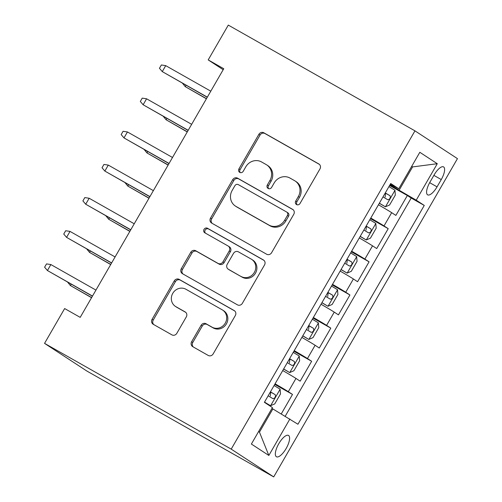 <?xml version="1.0" encoding="UTF-8"?>
<svg xmlns="http://www.w3.org/2000/svg" width="502" height="502" viewBox="0 0 502 502"><rect width="100%" height="100%" fill="white"/><g stroke="black" fill="none" stroke-linecap="round" stroke-linejoin="round"><path stroke-width="0.75" d="M296.55 204.565A2.629 2.454 -56.8 0 0 300.008 203.498L319.969 168.917A3.759 3.508 -56.8 0 0 318.795 163.934L263.826 132.792A3.759 3.508 -56.8 0 0 258.894 134.316L238.933 168.892A2.629 2.454 -56.8 0 0 239.755 172.381A2.629 2.454 -56.8 0 0 243.206 171.314L245.792 166.84A12.029 11.226 -56.8 0 1 261.573 161.964L266.154 164.562A12.029 11.226 -56.8 0 1 266.725 164.907A12.029 11.226 -56.8 0 1 269.913 180.507L267.334 184.981A2.629 2.454 -56.8 0 0 268.156 188.47A2.629 2.454 -56.8 0 0 271.607 187.403L274.192 182.929A12.029 11.226 -56.8 0 1 289.974 178.053L294.555 180.651A12.029 11.226 -56.8 0 1 295.126 180.996A12.029 11.226 -56.8 0 1 298.313 196.596L295.728 201.076A2.629 2.454 -56.8 0 0 296.55 204.565M286.146 448.499A12.255 4.386 119.5 0 0 288.512 435.435A12.255 4.386 119.5 0 0 278.792 443.693A12.255 4.386 119.5 0 0 276.433 456.757A12.255 4.386 119.5 0 0 286.146 448.499M191.632 341.724A3.759 3.508 -56.8 0 0 192.806 346.706L208.223 355.441A3.759 3.508 -56.8 0 0 213.162 353.916L235.331 315.52A3.759 3.508 -56.8 0 0 234.152 310.537L179.189 279.394A3.759 3.508 -56.8 0 0 174.257 280.919L152.087 319.316A3.759 3.508 -56.8 0 0 153.261 324.305L171.885 334.853A3.759 3.508 -56.8 0 0 176.817 333.334L186.305 316.9A3.759 3.508 -56.8 0 0 185.131 311.911L175.895 306.678A10.053 9.387 -56.8 0 1 175.418 306.389A10.053 9.387 -56.8 0 1 172.908 293.093A10.053 9.387 -56.8 0 1 185.947 289.271L222.135 309.772A10.053 9.387 -56.8 0 1 222.612 310.06A10.053 9.387 -56.8 0 1 225.122 323.363A10.053 9.387 -56.8 0 1 212.082 327.178L206.052 323.765A3.759 3.508 -56.8 0 0 201.12 325.29L191.632 341.724L192.781 342.471A3.759 3.508 -56.8 0 0 193.345 347.014M414.959 130.853L228.297 25.1L208.198 59.907L223.754 68.724L80.201 317.371L64.645 308.554L44.546 343.368L231.209 449.121L414.959 130.853L457.454 158.632L273.703 476.9L231.209 449.121M266.656 254.238A3.759 3.508 -56.8 0 0 271.588 252.713L293.758 214.316A3.759 3.508 -56.8 0 0 292.584 209.334L237.615 178.191A3.759 3.508 -56.8 0 0 232.683 179.716L210.514 218.113A3.759 3.508 -56.8 0 0 211.693 223.095L266.656 254.238M264.541 264.918L242.372 303.315A3.759 3.508 -56.8 0 1 237.44 304.839L182.477 273.703A3.759 3.508 -56.8 0 1 181.297 268.714L190.785 252.28A3.759 3.508 -56.8 0 1 195.724 250.755L218.012 263.387A3.759 3.508 -56.8 0 0 222.944 261.862L229.238 250.962A3.759 3.508 -56.8 0 0 228.065 245.98L204.854 232.828A2.629 2.454 -56.8 0 1 204.076 229.276A2.629 2.454 -56.8 0 1 207.489 228.272L263.368 259.936A3.759 3.508 -56.8 0 1 264.541 264.918M281.271 413.899L292.503 394.434L274.757 384.375M275.083 383.81A15.317 0.326 30 0 1 288.311 391.692L295.973 378.433L300.165 381.175L311.648 361.283L293.896 351.224M294.222 350.66A15.317 0.326 30 0 1 307.456 358.541L315.112 345.276L319.303 348.018L330.787 328.126L313.035 318.073M313.361 317.509A15.317 0.326 30 0 1 326.595 325.384L334.25 312.125L338.442 314.867L349.925 294.975L332.18 284.916M332.506 284.352A15.317 0.326 30 0 1 345.734 292.233L353.389 278.974L357.587 281.716L369.07 261.824L351.318 251.766M351.645 251.201A15.317 0.326 30 0 1 364.879 259.082L372.534 245.823L376.726 248.559L388.209 228.667L384.017 225.931A15.317 0.326 -150 0 0 370.783 218.05M370.457 218.615L388.209 228.667M434.142 174.903L429.932 182.195A11.872 4.248 119.5 0 0 427.641 194.851A11.872 4.248 119.5 0 0 437.047 186.851L441.264 179.559A11.872 4.248 119.5 0 0 443.555 166.902A11.872 4.248 119.5 0 0 434.142 174.903M258.586 431.569L259.459 432.14L272.856 408.935L297.937 424.24L424.265 205.437L416.227 200.179L389.935 184.88M289.892 418.988L268.84 455.452L251.383 444.044L272.435 407.574L264.397 402.315L390.725 183.512L398.764 188.765L419.823 152.294L437.28 163.708L416.227 200.179M285.224 416.227L411.201 198.033L407.348 195.516L395.865 215.408L391.673 212.666A15.317 0.326 -150 0 0 378.439 204.785M364.879 259.082L369.07 261.824M345.734 292.233L349.925 294.975M326.595 325.384L330.787 328.126M307.456 358.541L311.648 361.283M288.311 391.692L292.503 394.434M272.856 408.935L271.952 408.421M399.184 190.126L412.588 166.915L411.709 166.344M411.678 166.407L412.588 166.915L437.28 163.708M390.249 184.341L398.764 188.765M44.546 343.368L87.041 371.147L273.703 476.9M208.198 59.907L223.183 69.709M389.602 185.458L407.348 195.516M411.201 198.033L424.265 205.437M372.534 245.823A15.317 0.326 -150 0 0 359.3 237.942M353.389 278.974A15.317 0.326 -150 0 0 340.161 271.093M334.25 312.125A15.317 0.326 -150 0 0 321.023 304.243M315.112 345.276A15.317 0.326 -150 0 0 301.878 337.4M295.973 378.433A15.317 0.326 -150 0 0 282.739 370.551M268.84 455.452L259.459 432.14M297.058 204.772A2.629 2.454 -56.8 0 1 296.877 201.823L299.462 197.349A12.029 11.226 -56.8 0 0 296.274 181.749L295.126 180.996M266.725 164.907L267.873 165.66A12.029 11.226 -56.8 0 1 271.061 181.26L268.482 185.734A2.629 2.454 -56.8 0 0 268.664 188.683M319.404 164.38L264.974 133.545A3.759 3.508 -56.8 0 0 260.042 135.069L240.082 169.645A2.629 2.454 -56.8 0 0 240.263 172.594M293.193 209.78L238.764 178.944A3.759 3.508 -56.8 0 0 233.832 180.463L211.662 218.866A3.759 3.508 -56.8 0 0 212.227 223.403M287.42 215.471A2.629 2.454 -56.8 0 0 286.592 211.982L238.35 184.648A2.629 2.454 -56.8 0 0 234.892 185.715L232.169 190.434A12.029 11.226 -56.8 0 0 235.363 206.04A12.029 11.226 -56.8 0 0 235.927 206.385L268.909 225.065A12.029 11.226 -56.8 0 0 284.69 220.19L287.42 215.471L288.568 216.224A2.629 2.454 -56.8 0 0 287.866 212.81L286.717 212.057M235.363 206.04L236.511 206.786A12.029 11.226 -56.8 0 0 237.076 207.138L235.927 206.385M288.568 216.224L285.839 220.943A12.029 11.226 -56.8 0 1 270.057 225.818L237.076 207.138M228.241 246.087L229.389 246.84A3.759 3.508 -56.8 0 1 230.387 251.715L224.093 262.615A3.759 3.508 -56.8 0 1 219.161 264.14L196.872 251.508A3.759 3.508 -56.8 0 0 191.94 253.033L182.452 269.467A3.759 3.508 -56.8 0 0 183.01 274.004M263.977 260.381L208.637 229.025A2.629 2.454 -56.8 0 0 205.5 233.198M241.142 276.495A10.053 9.387 -56.8 0 0 254.188 272.674A10.053 9.387 -56.8 0 0 251.671 259.371A10.053 9.387 -56.8 0 0 251.195 259.082L238.444 251.86A3.759 3.508 -56.8 0 0 233.512 253.384L227.218 264.284A3.759 3.508 -56.8 0 0 228.397 269.267L242.29 277.242A10.053 9.387 -56.8 0 0 255.336 273.421A10.053 9.387 -56.8 0 0 252.82 260.124L251.671 259.371M228.215 269.16L229.364 269.913A3.759 3.508 -56.8 0 0 229.546 270.02L228.397 269.267M242.29 277.242L229.546 270.02M222.612 310.06L223.76 310.813A10.053 9.387 -56.8 0 1 226.27 324.11A10.053 9.387 -56.8 0 1 213.231 327.931L207.2 324.518A3.759 3.508 -56.8 0 0 202.268 326.036L192.781 342.471M175.418 306.389L176.566 307.142A10.053 9.387 -56.8 0 0 177.043 307.431L175.895 306.678M185.746 312.357L177.043 307.431M234.767 310.983L180.337 280.147A3.759 3.508 -56.8 0 0 175.405 281.672L153.235 320.069A3.759 3.508 -56.8 0 0 153.8 324.606M379.311 203.285L385.373 206.805L389.583 204.998L395.331 195.052L394.942 190.233L388.937 186.612M385.373 206.805L379.361 203.191M383.001 196.891L387.764 199.727C389.922 199.269 390.688 197.945 390.06 195.749L385.298 192.912M385.241 193.013L385.586 193.214L385.147 197.035M186.035 85.252L185.244 86.626L206.397 98.787M182.471 83.232L185.244 86.626L206.473 98.656M165.716 65.643L161.368 64.978L159.454 68.291L162.272 71.61L165.716 65.643L210.79 91.176M207.345 97.143L162.272 71.61L207.263 97.281M360.166 236.442L366.234 239.962L370.445 238.149L376.186 228.203L375.803 223.384L369.792 219.769M366.234 239.962L360.223 236.342M363.862 230.041L368.625 232.884C370.783 232.426 371.549 231.096 370.922 228.906L366.159 226.063M366.102 226.164L366.447 226.364L366.002 230.186M166.896 118.403L166.106 119.777L187.252 131.944M163.326 116.382L166.106 119.777L187.334 131.806M341.027 269.593L347.089 273.113L351.306 271.3L357.047 261.354L356.665 256.535L350.653 252.92M347.089 273.113L341.084 269.499M344.717 263.199L349.486 266.035C351.645 265.577 352.41 264.253 351.783 262.057L347.014 259.22M346.957 259.314L347.302 259.521L346.863 263.337M147.757 151.56L146.96 152.934L168.114 165.095M144.187 149.54L146.96 152.934L168.189 164.957M321.889 302.744L327.95 306.264L332.161 304.457L337.909 294.511L337.52 289.692L331.515 286.071M327.95 306.264L321.939 302.65M325.578 296.349L330.341 299.186C332.5 298.728 333.265 297.404 332.638 295.207L327.875 292.371M327.819 292.465L328.164 292.672L327.724 296.494M128.612 184.711L127.822 186.085L148.975 198.246M125.048 182.69L127.822 186.085L149.05 198.114M302.744 335.901L308.812 339.421L313.022 337.608L318.764 327.662L318.381 322.842L312.369 319.222M308.812 339.421L302.8 335.8M306.44 329.5L311.202 332.343C313.361 331.885 314.126 330.554 313.499 328.364L308.736 325.522M308.68 325.622L309.025 325.823L308.586 329.645M109.474 217.862L108.683 219.236L129.83 231.403M105.903 215.841L108.683 219.236L129.911 231.265M146.578 98.794L142.229 98.128L140.315 101.448L143.133 104.761L146.578 98.794L191.651 124.333M188.206 130.3L143.133 104.761L188.124 130.432M127.439 131.951L123.084 131.286L121.17 134.599L123.994 137.918L127.439 131.951L172.506 157.484M169.061 163.451L123.994 137.918L168.986 163.589M108.294 165.102L103.945 164.436L102.031 167.75L104.849 171.069L108.294 165.102L153.367 190.635M149.922 196.602L104.849 171.069L149.847 196.74M89.155 198.252L84.807 197.587L82.893 200.907L85.71 204.22L89.155 198.252L134.229 223.785M130.784 229.753L85.71 204.22L130.702 229.891M283.605 369.052L289.667 372.572L293.883 370.758L299.625 360.812L299.242 355.993L293.231 352.379M289.667 372.572L283.661 368.951M287.295 362.657L292.064 365.494C294.222 365.036 294.988 363.712 294.36 361.515L289.591 358.679M289.541 358.773L289.88 358.98L289.441 362.795M90.335 251.019L89.538 252.393L110.691 264.554M86.764 248.998L89.538 252.393L110.766 264.416M70.016 231.403L65.662 230.744L63.748 234.057L66.571 237.371L70.016 231.403L115.084 256.942M111.639 262.91L66.571 237.371L111.563 263.042M264.466 402.202L270.528 405.723L274.745 403.909L280.486 393.963L280.097 389.15L274.092 385.53M270.528 405.723L264.523 402.108M268.156 395.808L272.919 398.644C275.077 398.186 275.843 396.862 275.215 394.666L270.452 391.83M270.396 391.924L270.741 392.131L270.302 395.952M71.19 284.17L70.399 285.544L91.552 297.705M67.626 282.149L70.399 285.544L91.628 297.573M50.871 264.56L46.523 263.895L44.609 267.208L47.426 270.528L50.871 264.56L95.945 290.093M92.5 296.061L47.426 270.528L92.424 296.199M384.017 225.931L391.673 212.666M433.872 175.367L441.264 179.559M429.662 182.665L437.047 186.851M299.462 197.349L298.313 196.596M268.482 185.734L267.334 184.981M271.061 181.26L269.913 180.507M240.082 169.645L238.933 168.892M260.042 135.069L258.894 134.316M264.974 133.545L263.826 132.792M319.14 164.16L318.795 163.934M296.877 201.823L295.728 201.076M211.662 218.866L210.514 218.113M233.832 180.463L232.683 179.716M238.764 178.944L237.615 178.191M292.93 209.56L292.584 209.334M270.057 225.818L268.909 225.065M285.839 220.943L284.69 220.19M182.452 269.467L181.297 268.714M191.94 253.033L190.785 252.28M196.872 251.508L195.724 250.755M219.161 264.14L218.012 263.387M224.093 262.615L222.944 261.862M230.387 251.715L229.238 250.962M208.637 229.025L207.489 228.272M263.719 260.161L263.368 259.936M202.268 326.036L201.12 325.29M207.2 324.518L206.052 323.765M213.231 327.931L212.082 327.178M185.483 312.144L185.131 311.911M153.235 320.069L152.087 319.316M175.405 281.672L174.257 280.919M180.337 280.147L179.189 279.394M234.503 310.763L234.152 310.537M385.48 206.761L394.955 190.352M385.586 193.214L390.06 195.749M366.341 239.918L375.816 223.503M366.447 226.364L370.922 228.906M347.196 273.069L356.671 256.66M347.302 259.521L351.783 262.057M328.057 306.22L337.532 289.811M328.164 292.672L332.638 295.207M308.918 339.377L318.393 322.962M309.025 325.823L313.499 328.364M289.779 372.528L299.248 356.119M289.88 358.98L294.36 361.515M270.634 405.679L280.11 389.27M270.741 392.131L275.215 394.666"/></g></svg>
